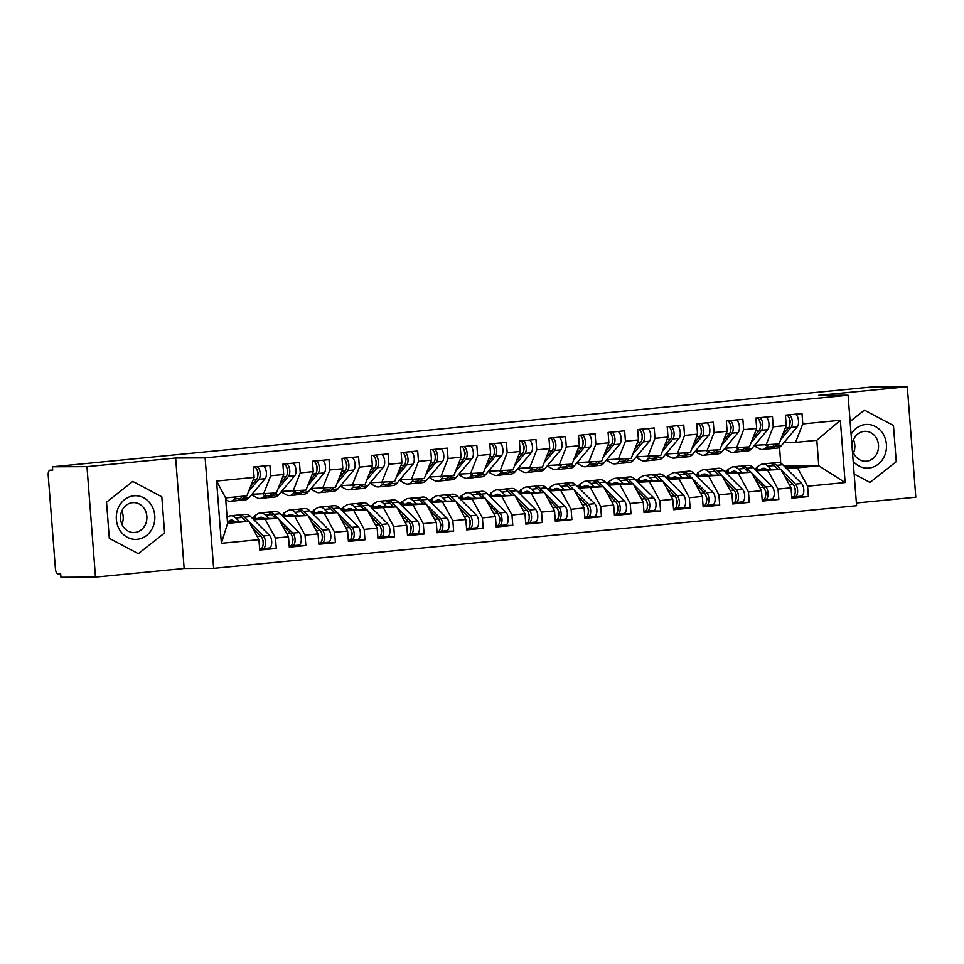 <?xml version="1.0" encoding="UTF-8"?>
<svg xmlns="http://www.w3.org/2000/svg" width="964" height="964" viewBox="0 0 964 964"><rect width="100%" height="100%" fill="white"/><g stroke="black" fill="none" stroke-linecap="round" stroke-linejoin="round"><path stroke-width="1.45" d="M95.472 577.123L60.949 577.279L60.684 573.929L58.165 573.942A5.037 2.362 -95.6 0 1 55.418 568.929L48.2 475.192A5.037 2.362 -95.6 0 1 50.08 470.167L52.695 470.143L52.442 466.793L86.965 466.648L95.472 577.123L184.148 568.483L213.634 568.35L856.598 505.714L848.091 395.24L205.127 457.876L213.634 568.35M856.381 502.991L915.8 497.207L907.305 386.721L872.782 386.877L52.442 466.793M216.587 481.048L254.135 477.385L246.88 495.833L225.6 497.906L216.587 481.048L221.383 543.31L258.93 539.659L259.726 550.034L276.282 548.42L275.475 538.045L288.489 536.779L289.284 547.154L305.841 545.54L305.046 535.165L318.048 533.899L318.843 544.274L335.4 542.66L334.604 532.285L347.606 531.019L348.414 541.394L364.958 539.78L364.163 529.405L377.177 528.139L377.972 538.514L394.529 536.9L393.722 526.525L406.736 525.26L407.531 535.635L424.088 534.02L423.292 523.645L436.294 522.38L437.09 532.755L453.646 531.14L452.851 520.765L465.853 519.5L466.66 529.875L483.205 528.26L482.41 517.885L495.424 516.62L496.219 526.995L512.776 525.38L511.968 515.005L524.982 513.74L525.778 524.115L542.334 522.5L541.539 512.125L554.541 510.848L555.336 521.235L571.893 519.62L571.098 509.245L584.1 507.968L584.907 518.355L601.452 516.74L600.656 506.365L613.67 505.088L614.466 515.475L631.022 513.86L630.215 503.485L643.229 502.208L644.024 512.595L660.581 510.98L659.786 500.605L672.788 499.328L673.583 509.715L690.14 508.1L689.344 497.725L702.346 496.448L703.154 506.835L719.698 505.22L718.903 494.845L731.917 493.568L732.712 503.955L749.269 502.34L748.462 491.965L761.476 490.688L762.271 501.075L778.828 499.46L778.032 489.085L791.034 487.808L791.83 498.195L808.386 496.581L796.638 496.629M783.913 465.913L818.785 465.757L816.833 440.307L840.343 420.28L802.795 423.931L802 413.556L785.443 415.171L786.238 425.546L773.236 426.811L772.441 416.436L755.884 418.051L756.68 428.426L743.678 429.691L742.87 419.316L726.326 420.931L727.121 431.306L714.107 432.571L713.312 422.196L696.755 423.811L697.562 434.186L684.548 435.451L683.753 425.076L667.196 426.691L667.992 437.066L654.99 438.331L654.195 427.956L637.638 429.57L638.433 439.946L625.431 441.211L624.624 430.836L608.079 432.45L608.874 442.825L595.873 444.091L595.065 433.716L578.508 435.33L579.316 445.705L566.302 446.971L565.507 436.596L548.95 438.21L549.745 448.585L536.743 449.851L535.948 439.476L519.391 441.09L520.186 451.465L507.185 452.731L506.389 442.356L489.833 443.97L490.628 454.345L477.626 455.611L476.819 445.235L460.262 446.85L461.069 457.225L448.055 458.49L447.26 448.115L430.703 449.73L431.498 460.105L418.497 461.37L417.701 450.995L401.144 452.61L401.94 462.985L388.938 464.25L388.143 453.875L371.586 455.49L372.381 465.865L359.379 467.13L358.572 456.755L342.015 458.37L342.823 468.745L329.808 470.01L329.013 459.635L312.457 461.25L313.264 471.625L300.25 472.89L299.455 462.515L282.898 464.13L283.693 474.505L270.691 475.77L269.896 465.395L253.339 467.01L254.135 477.385M840.343 420.28L845.127 482.542L807.591 486.205L808.386 496.581M755.125 469.552L780.948 469.444L756.33 470.757M791.034 487.808L780.948 469.444M778.032 489.085L767.934 470.709M816.833 440.307L795.541 442.38L784.094 442.44M802.795 423.931L795.541 442.38M725.555 472.432L751.39 472.324L726.772 473.637M761.476 490.688L751.39 472.324M748.462 491.965L738.376 473.589M786.238 425.546L778.984 443.994L754.523 445.32M773.236 426.811L765.982 445.26M695.996 475.312L721.819 475.204L697.213 476.517M731.917 493.568L721.819 475.204M718.903 494.845L708.817 476.469M756.68 428.426L749.426 446.874L724.964 448.2M743.678 429.691L736.424 448.139M666.437 478.192L692.26 478.084L667.642 479.397M702.346 496.448L692.26 478.084M689.344 497.725L679.259 479.349M727.121 431.306L719.867 449.754L695.406 451.08M714.107 432.571L706.865 451.019M636.879 481.072L662.702 480.964L638.084 482.277M672.788 499.328L662.702 480.964M659.786 500.605L649.7 482.229M697.562 434.186L690.308 452.634L665.847 453.96M684.548 435.451L677.294 453.899M607.308 483.952L633.143 483.844L608.525 485.157M643.229 502.208L633.143 483.844M630.215 503.485L620.129 485.109M667.992 437.066L660.738 455.514L636.276 456.84M654.99 438.331L647.736 456.779M577.749 486.832L603.572 486.724L578.966 488.037M613.67 505.088L603.572 486.724M600.656 506.365L590.571 487.989M638.433 439.946L631.179 458.394L606.718 459.72M625.431 441.211L618.177 459.659M548.191 489.712L574.014 489.604L549.396 490.917M584.1 507.968L574.014 489.604M571.098 509.245L561.012 490.869M608.874 442.825L601.62 461.274L577.159 462.599M595.873 444.091L588.618 462.539M518.632 492.592L544.455 492.483L519.837 493.797M554.541 510.848L544.455 492.483M541.539 512.125L531.453 493.749M579.316 445.705L572.062 464.154L547.6 465.479M566.302 446.971L559.048 465.419M489.061 495.472L514.897 495.363L490.278 496.677M524.982 513.74L514.897 495.363M511.968 515.005L501.883 496.629M549.745 448.585L542.491 467.034L518.029 468.359M536.743 449.851L529.489 468.299M459.503 498.352L485.326 498.243L460.72 499.557M495.424 516.62L485.326 498.243M482.41 517.885L472.324 499.509M520.186 451.465L512.932 469.914L488.471 471.239M507.185 452.731L499.93 471.179M429.944 501.232L455.767 501.123L431.149 502.437M465.853 519.5L455.767 501.123M452.851 520.765L442.765 502.389M490.628 454.345L483.374 472.794L458.912 474.119M477.626 455.611L470.372 474.059M400.385 504.112L426.209 504.003L401.59 505.317M436.294 522.38L426.209 504.003M423.292 523.645L413.207 505.269M461.069 457.225L453.815 475.674L429.354 476.999M448.055 458.49L440.801 476.939M370.815 506.992L396.65 506.883L372.032 508.197M406.736 525.26L396.65 506.883M393.722 526.525L383.636 508.149M431.498 460.105L424.256 478.554L399.783 479.879M418.497 461.37L411.242 479.819M341.256 509.872L367.091 509.763L342.473 511.077M377.177 528.139L367.091 509.763M364.163 529.405L354.077 511.028M401.94 462.985L394.686 481.434L370.224 482.759M388.938 464.25L381.684 482.699M311.697 512.752L337.521 512.643L312.902 513.957M347.606 531.019L337.521 512.643M334.604 532.285L324.519 513.908M372.381 465.865L365.127 484.314L340.666 485.639M359.379 467.13L352.125 485.579M282.139 515.632L307.962 515.523L283.344 516.837M318.048 533.899L307.962 515.523M305.046 535.165L294.96 516.788M342.823 468.745L335.568 487.194L311.107 488.519M329.808 470.01L322.554 488.459M252.58 518.512L278.403 518.403L253.785 519.716M288.489 536.779L278.403 518.403M275.475 538.045L265.389 519.668M313.264 471.625L306.01 490.074L281.536 491.399M300.25 472.89L292.996 491.339M227.408 521.379L248.845 521.283L227.552 523.356L221.383 543.31M258.93 539.659L248.845 521.283M283.693 474.505L276.439 492.953L251.978 494.279M270.691 475.77L263.437 494.219M184.148 568.483L175.653 458.008L86.965 466.648M175.653 458.008L205.127 457.876M907.305 386.721L818.617 395.361L848.091 395.24M161.807 496.797L132.779 481.422L106.534 502.184L109.306 538.334L138.334 553.71L164.591 532.947L161.807 496.797L164.591 532.947L138.334 553.71L109.306 538.334L106.534 502.184L132.779 481.422L161.807 496.797M864.431 410.146L850.115 421.461L864.431 410.146L893.459 425.522L864.431 410.146M896.243 461.66L893.459 425.522L896.243 461.66L869.986 482.422L896.243 461.66M854.152 474.035L869.986 482.422L854.152 474.035M780.744 463.202L779.527 447.308M785.889 467.877L797.505 467.829L818.785 465.757L845.127 482.542M225.6 497.906L227.552 523.356M251.556 517.499L254.339 517.222M281.114 514.619L283.91 514.342M310.673 511.739L313.469 511.462M340.232 508.859L343.027 508.582M369.802 505.98L372.586 505.702M399.361 503.1L402.157 502.822M428.92 500.22L431.715 499.942M458.478 497.34L461.274 497.063M488.049 494.46L490.833 494.183M517.608 491.58L520.403 491.303M547.166 488.7L549.962 488.423M576.725 485.82L579.521 485.543M606.296 482.94L609.079 482.663M635.854 480.06L638.638 479.783M665.413 477.18L668.209 476.903M694.972 474.3L697.767 474.023M724.542 471.42L727.326 471.143M754.101 468.54L756.885 468.263M807.591 486.205L797.505 467.829M276.282 548.42L264.522 548.468M305.841 545.54L294.08 545.588M335.4 542.66L323.651 542.708M364.958 539.78L353.21 539.828M394.529 536.9L382.768 536.948M424.088 534.02L412.327 534.068M453.646 531.14L441.898 531.188M483.205 528.26L471.456 528.308M512.776 525.38L501.015 525.428M542.334 522.5L530.574 522.548M571.893 519.62L560.144 519.668M601.452 516.74L589.703 516.788M631.022 513.86L619.262 513.908M660.581 510.98L648.82 511.028M690.14 508.1L678.391 508.149M719.698 505.22L707.95 505.269M749.269 502.34L737.508 502.389M778.828 499.46L767.067 499.509M250.447 486.76L256.569 479.506A6.724 3.145 -95.6 0 0 257.834 473.541A6.724 3.145 -95.6 0 0 254.52 466.889M257.858 475.168A2.35 1.097 -95.6 0 0 258.147 473.312A2.35 1.097 -95.6 0 0 257.496 471.348M248.555 491.58L258.93 479.277A6.724 3.145 -95.6 0 0 260.196 473.3A6.724 3.145 -95.6 0 0 256.882 466.66M263.088 466.058A6.724 3.145 84.4 0 1 266.401 472.697A6.724 3.145 84.4 0 1 265.148 478.674L249.182 497.593A21.172 9.893 84.4 0 1 245.278 499.894L239.072 500.497A21.172 9.893 -95.6 0 0 242.964 498.195L244.796 496.038M236.216 496.87L234.397 499.039A21.172 9.893 84.4 0 1 230.492 501.328A21.172 9.893 84.4 0 1 227.444 500.641L225.733 499.726M237.867 500.461A21.172 9.893 -95.6 0 0 239.072 500.497M230.492 501.328L236.698 500.726A21.172 9.893 -95.6 0 0 240.602 498.436L242.422 496.267M262.774 539.961A2.35 1.097 84.4 0 1 263.425 541.925A2.35 1.097 84.4 0 1 263.148 543.78L263.148 543.768M263.088 548.6L269.064 548.022A6.724 3.145 -95.6 0 0 269.185 548.022A6.724 3.145 -95.6 0 0 271.679 541.31A6.724 3.145 -95.6 0 0 269.51 535.357L250.64 516.584A21.172 9.893 -95.6 0 0 245.519 514.33L239.313 514.933A21.172 9.893 84.4 0 1 244.434 517.198L248.543 521.283M249.206 521.934L263.293 535.96A6.724 3.145 84.4 0 1 265.474 541.925A6.724 3.145 84.4 0 1 262.979 548.624A6.724 3.145 84.4 0 1 262.859 548.624L261.22 548.661M252.327 527.633L260.931 536.189A6.724 3.145 84.4 0 1 263.112 542.154A6.724 3.145 84.4 0 1 260.605 548.853A6.724 3.145 84.4 0 1 260.497 548.853L260.605 548.853M234.601 521.343A16.798 7.857 -95.6 0 0 231.167 520.114A16.798 7.857 -95.6 0 0 229.516 520.681L228.36 521.367M239.168 521.319L235.855 518.029A21.172 9.893 -95.6 0 0 230.745 515.776A21.172 9.893 -95.6 0 0 228.661 516.475L227.094 517.415M230.745 515.776L236.951 515.162A21.172 9.893 84.4 0 1 242.06 517.427L245.953 521.295M238.144 515.198A21.172 9.893 84.4 0 1 239.313 514.933M280.006 483.88L286.127 476.626A6.724 3.145 -95.6 0 0 287.393 470.661A6.724 3.145 -95.6 0 0 284.079 464.009M287.429 472.288A2.35 1.097 -95.6 0 0 287.706 470.432A2.35 1.097 -95.6 0 0 287.055 468.468M278.114 488.7L288.501 476.397A6.724 3.145 -95.6 0 0 289.754 470.42A6.724 3.145 -95.6 0 0 286.441 463.78M292.646 463.178A6.724 3.145 84.4 0 1 295.972 469.817A6.724 3.145 84.4 0 1 294.707 475.794L278.741 494.713A21.172 9.893 84.4 0 1 274.836 497.014L268.631 497.617A21.172 9.893 -95.6 0 0 272.535 495.315L274.354 493.158M265.775 493.99L263.955 496.159A21.172 9.893 84.4 0 1 260.051 498.448A21.172 9.893 84.4 0 1 257.002 497.761L253.315 495.773A6.724 1.783 -177.2 0 1 252.52 494.869L252.544 494.267M267.426 497.581A21.172 9.893 -95.6 0 0 268.631 497.617M260.051 498.448L266.269 497.846A21.172 9.893 -95.6 0 0 270.161 495.556L271.993 493.387M309.577 481L315.698 473.746A6.724 3.145 -95.6 0 0 316.951 467.781A6.724 3.145 -95.6 0 0 313.637 461.129M316.987 469.408A2.35 1.097 -95.6 0 0 317.277 467.552A2.35 1.097 -95.6 0 0 316.614 465.588M307.673 485.82L318.06 473.517A6.724 3.145 -95.6 0 0 319.325 467.54A6.724 3.145 -95.6 0 0 315.999 460.9M322.205 460.298A6.724 3.145 84.4 0 1 325.531 466.938A6.724 3.145 84.4 0 1 324.266 472.914L308.299 491.833A21.172 9.893 84.4 0 1 304.395 494.134L298.189 494.737A21.172 9.893 -95.6 0 0 302.094 492.435L303.913 490.278M295.346 491.11L293.514 493.279A21.172 9.893 84.4 0 1 289.622 495.568A21.172 9.893 84.4 0 1 286.561 494.881L282.886 492.893A6.724 1.783 -177.2 0 1 282.078 491.989L282.115 491.387M296.996 494.701A21.172 9.893 -95.6 0 0 298.189 494.737M289.622 495.568L295.828 494.966A21.172 9.893 -95.6 0 0 299.732 492.676L301.551 490.507M339.135 478.12L345.257 470.866A6.724 3.145 -95.6 0 0 346.522 464.901A6.724 3.145 -95.6 0 0 343.196 458.249M346.546 466.528A2.35 1.097 -95.6 0 0 346.835 464.672A2.35 1.097 -95.6 0 0 346.172 462.708M337.243 482.94L347.618 470.637A6.724 3.145 -95.6 0 0 348.884 464.66A6.724 3.145 -95.6 0 0 345.57 458.021M351.776 457.418A6.724 3.145 84.4 0 1 355.089 464.058A6.724 3.145 84.4 0 1 353.824 470.034L337.858 488.953A21.172 9.893 84.4 0 1 333.966 491.254L327.748 491.857A21.172 9.893 -95.6 0 0 331.652 489.555L333.472 487.398M324.904 488.23L323.085 490.399A21.172 9.893 84.4 0 1 319.18 492.688A21.172 9.893 84.4 0 1 316.12 492.002L312.444 490.013A6.724 1.783 -177.2 0 1 311.637 489.11L311.673 488.507M326.555 491.821A21.172 9.893 -95.6 0 0 327.748 491.857M319.18 492.688L325.386 492.086A21.172 9.893 -95.6 0 0 329.29 489.796L331.11 487.627M368.694 475.24L374.815 467.986A6.724 3.145 -95.6 0 0 376.081 462.021A6.724 3.145 -95.6 0 0 372.767 455.37M376.105 463.648A2.35 1.097 -95.6 0 0 376.394 461.792A2.35 1.097 -95.6 0 0 375.731 459.828M366.802 480.06L377.177 467.757A6.724 3.145 -95.6 0 0 378.442 461.78A6.724 3.145 -95.6 0 0 375.129 455.141M381.334 454.538A6.724 3.145 84.4 0 1 384.648 461.178A6.724 3.145 84.4 0 1 383.395 467.154L367.429 486.073A21.172 9.893 84.4 0 1 363.524 488.374L357.319 488.977A21.172 9.893 -95.6 0 0 361.211 486.675L363.042 484.518M354.463 485.35L352.643 487.519A21.172 9.893 84.4 0 1 348.739 489.808A21.172 9.893 84.4 0 1 345.69 489.122L342.003 487.133A6.724 1.783 -177.2 0 1 341.208 486.23L341.232 485.627M356.114 488.941A21.172 9.893 -95.6 0 0 357.319 488.977M348.739 489.808L354.945 489.206A21.172 9.893 -95.6 0 0 358.849 486.916L360.669 484.747M292.333 537.081A2.35 1.097 84.4 0 1 292.984 539.045A2.35 1.097 84.4 0 1 292.707 540.9M292.658 545.72L298.623 545.142A6.724 3.145 -95.6 0 0 298.744 545.142A6.724 3.145 -95.6 0 0 301.25 538.43A6.724 3.145 -95.6 0 0 299.069 532.477L280.199 513.704A21.172 9.893 -95.6 0 0 275.089 511.45L268.872 512.053A21.172 9.893 84.4 0 1 273.993 514.318L278.102 518.403M278.765 519.054L292.863 533.08A6.724 3.145 84.4 0 1 295.044 539.045A6.724 3.145 84.4 0 1 292.538 545.745A6.724 3.145 84.4 0 1 292.417 545.745L290.779 545.781M281.886 524.753L290.489 533.309A6.724 3.145 84.4 0 1 292.67 539.274A6.724 3.145 84.4 0 1 290.176 545.973A6.724 3.145 84.4 0 1 290.056 545.973L290.176 545.973M264.16 518.463A16.798 7.857 -95.6 0 0 260.726 517.234A16.798 7.857 -95.6 0 0 259.075 517.801L257.918 518.487M254.604 518.499L254.171 516.379A6.724 1.289 -11.5 0 1 254.845 515.62L255.436 518.499M268.727 518.439L265.425 515.15A21.172 9.893 -95.6 0 0 260.304 512.896A21.172 9.893 -95.6 0 0 258.219 513.595L254.845 515.62M260.304 512.896L266.51 512.282A21.172 9.893 84.4 0 1 271.631 514.547L275.511 518.415M267.715 512.318A21.172 9.893 84.4 0 1 268.872 512.053M321.892 534.201A2.35 1.097 84.4 0 1 322.554 536.165A2.35 1.097 84.4 0 1 322.265 538.02L322.277 538.008M322.217 542.84L328.194 542.262A6.724 3.145 -95.6 0 0 328.302 542.262A6.724 3.145 -95.6 0 0 330.809 535.55A6.724 3.145 -95.6 0 0 328.628 529.598L309.757 510.824A21.172 9.893 -95.6 0 0 304.648 508.57L298.442 509.173A21.172 9.893 84.4 0 1 303.552 511.438L307.661 515.523M308.323 516.174L322.422 530.2A6.724 3.145 84.4 0 1 324.603 536.165A6.724 3.145 84.4 0 1 322.097 542.865A6.724 3.145 84.4 0 1 321.976 542.865L320.349 542.901M311.444 521.873L320.06 530.429A6.724 3.145 84.4 0 1 322.241 536.394A6.724 3.145 84.4 0 1 319.735 543.094A6.724 3.145 84.4 0 1 319.614 543.094L318.759 543.178M293.719 515.583A16.798 7.857 -95.6 0 0 290.285 514.354A16.798 7.857 -95.6 0 0 288.634 514.921L287.489 515.607M284.163 515.62L283.729 513.499A6.724 1.289 -11.5 0 1 284.404 512.74L284.995 515.62M298.298 515.559L294.984 512.27A21.172 9.893 -95.6 0 0 289.863 510.016A21.172 9.893 -95.6 0 0 287.778 510.715L284.404 512.74M289.863 510.016L296.069 509.402A21.172 9.893 84.4 0 1 301.19 511.667L305.082 515.535M297.274 509.438A21.172 9.893 84.4 0 1 298.442 509.173M351.45 531.321A2.35 1.097 84.4 0 1 352.113 533.285A2.35 1.097 84.4 0 1 351.824 535.141L351.836 535.128M351.776 539.961L357.752 539.382A6.724 3.145 -95.6 0 0 357.873 539.382A6.724 3.145 -95.6 0 0 360.367 532.67A6.724 3.145 -95.6 0 0 358.186 526.718L339.328 507.944A21.172 9.893 -95.6 0 0 334.207 505.69L328.001 506.293A21.172 9.893 84.4 0 1 333.11 508.558L337.219 512.643M337.882 513.294L351.981 527.32A6.724 3.145 84.4 0 1 354.162 533.285A6.724 3.145 84.4 0 1 351.655 539.985A6.724 3.145 84.4 0 1 351.547 539.985L349.908 540.021M341.015 518.994L349.619 527.549A6.724 3.145 84.4 0 1 351.8 533.514A6.724 3.145 84.4 0 1 349.293 540.214A6.724 3.145 84.4 0 1 349.173 540.214L349.293 540.214M323.277 512.703A16.798 7.857 -95.6 0 0 319.855 511.474A16.798 7.857 -95.6 0 0 318.192 512.041L317.048 512.728M313.722 512.74L313.3 510.619A6.724 1.289 -11.5 0 1 313.975 509.86L314.553 512.74M327.856 512.679L324.543 509.39A21.172 9.893 -95.6 0 0 319.421 507.136A21.172 9.893 -95.6 0 0 317.337 507.835L313.975 509.86M319.421 507.136L325.639 506.522A21.172 9.893 84.4 0 1 330.748 508.787L334.641 512.655M326.832 506.558A21.172 9.893 84.4 0 1 328.001 506.293M381.021 528.441A2.35 1.097 84.4 0 1 381.672 530.405A2.35 1.097 84.4 0 1 381.395 532.261L381.395 532.249M381.334 537.081L387.311 536.502A6.724 3.145 -95.6 0 0 387.432 536.502A6.724 3.145 -95.6 0 0 389.926 529.79A6.724 3.145 -95.6 0 0 387.745 523.838L368.887 505.064A21.172 9.893 -95.6 0 0 363.765 502.81L357.56 503.413A21.172 9.893 84.4 0 1 362.681 505.678L366.79 509.763M367.453 510.414L381.539 524.44A6.724 3.145 84.4 0 1 383.72 530.405A6.724 3.145 84.4 0 1 381.226 537.105A6.724 3.145 84.4 0 1 381.105 537.105L379.467 537.141M370.574 516.114L379.177 524.669A6.724 3.145 84.4 0 1 381.358 530.634A6.724 3.145 84.4 0 1 378.852 537.334A6.724 3.145 84.4 0 1 378.744 537.334L378.852 537.334M352.848 509.823A16.798 7.857 -95.6 0 0 349.414 508.594A16.798 7.857 -95.6 0 0 347.763 509.161L346.606 509.848M343.292 509.86L342.859 507.739A6.724 1.289 -11.5 0 1 343.533 506.98L344.112 509.86M357.415 509.799L354.101 506.51A21.172 9.893 -95.6 0 0 348.992 504.256A21.172 9.893 -95.6 0 0 346.907 504.955L343.533 506.98M348.992 504.256L355.198 503.642A21.172 9.893 84.4 0 1 360.307 505.907L364.199 509.775M356.391 503.678A21.172 9.893 84.4 0 1 357.56 503.413M133.888 495.809A21.847 19.292 89.7 0 0 116.343 519.439A21.847 19.292 89.7 0 0 137.237 539.322A21.847 19.292 89.7 0 0 154.77 515.692A21.847 19.292 89.7 0 0 133.888 495.809M132.55 502.678A14.954 13.207 89.7 0 0 120.5 518.246A14.954 13.207 89.7 0 0 133.755 532.526A14.954 13.207 89.7 0 0 134.84 532.465A14.954 13.207 89.7 0 0 146.89 516.897A14.954 13.207 89.7 0 0 133.622 502.618A14.954 13.207 89.7 0 0 132.55 502.678M121.826 510.992A14.954 13.207 -90.3 0 1 121.886 524.247M853.176 461.25A21.847 19.292 89.7 0 0 868.877 468.046A21.847 19.292 89.7 0 0 886.422 444.416A21.847 19.292 89.7 0 0 865.527 424.522A21.847 19.292 89.7 0 0 851.091 434.258M864.19 431.39A14.954 13.207 89.7 0 0 852.152 446.959A14.954 13.207 89.7 0 0 865.407 461.25A14.954 13.207 89.7 0 0 866.491 461.19A14.954 13.207 89.7 0 0 878.529 445.621A14.954 13.207 89.7 0 0 865.274 431.342A14.954 13.207 89.7 0 0 864.19 431.39M853.477 439.717A14.954 13.207 -90.3 0 1 853.538 452.972M398.252 472.36L404.374 465.106A6.724 3.145 -95.6 0 0 405.639 459.141A6.724 3.145 -95.6 0 0 402.325 452.49M405.675 460.768A2.35 1.097 -95.6 0 0 405.952 458.912A2.35 1.097 -95.6 0 0 405.302 456.948M396.361 477.18L406.748 464.877A6.724 3.145 -95.6 0 0 408.001 458.9A6.724 3.145 -95.6 0 0 404.687 452.261M410.893 451.658A6.724 3.145 84.4 0 1 414.219 458.298A6.724 3.145 84.4 0 1 412.954 464.274L396.987 483.193A21.172 9.893 84.4 0 1 393.083 485.495L386.877 486.097A21.172 9.893 -95.6 0 0 390.782 483.795L392.601 481.639M384.021 482.47L382.202 484.639A21.172 9.893 84.4 0 1 378.298 486.928A21.172 9.893 84.4 0 1 375.249 486.242L371.562 484.253A6.724 1.783 -177.2 0 1 370.766 483.35L370.791 482.747M385.672 486.061A21.172 9.893 -95.6 0 0 386.877 486.097M378.298 486.928L384.516 486.326A21.172 9.893 -95.6 0 0 388.408 484.036L390.239 481.867M410.58 525.561A2.35 1.097 84.4 0 1 411.23 527.525A2.35 1.097 84.4 0 1 410.953 529.381L410.953 529.369M410.905 534.201L416.87 533.622A6.724 3.145 -95.6 0 0 416.99 533.622A6.724 3.145 -95.6 0 0 419.497 526.91A6.724 3.145 -95.6 0 0 417.316 520.958L398.445 502.184A21.172 9.893 -95.6 0 0 393.336 499.93L387.118 500.533A21.172 9.893 84.4 0 1 392.24 502.798L396.349 506.883M397.011 507.534L411.11 521.56A6.724 3.145 84.4 0 1 413.291 527.525A6.724 3.145 84.4 0 1 410.784 534.225A6.724 3.145 84.4 0 1 410.664 534.225L409.025 534.261M400.132 513.234L408.736 521.789A6.724 3.145 84.4 0 1 410.917 527.754A6.724 3.145 84.4 0 1 408.423 534.454A6.724 3.145 84.4 0 1 408.302 534.454L408.423 534.454M382.407 506.944A16.798 7.857 -95.6 0 0 378.973 505.714A16.798 7.857 -95.6 0 0 377.322 506.281L376.165 506.968M372.851 506.98L372.417 504.859A6.724 1.289 -11.5 0 1 373.092 504.1L373.683 506.98M386.974 506.919L383.66 503.63A21.172 9.893 -95.6 0 0 378.551 501.376A21.172 9.893 -95.6 0 0 376.466 502.075L373.092 504.1M378.551 501.376L384.757 500.762A21.172 9.893 84.4 0 1 389.878 503.027L393.758 506.895M385.962 500.798A21.172 9.893 84.4 0 1 387.118 500.533M427.811 469.48L433.945 462.226A6.724 3.145 -95.6 0 0 435.198 456.261A6.724 3.145 -95.6 0 0 431.884 449.61M435.234 457.888A2.35 1.097 -95.6 0 0 435.523 456.032A2.35 1.097 -95.6 0 0 434.86 454.068M425.919 474.3L436.306 461.997A6.724 3.145 -95.6 0 0 437.572 456.02A6.724 3.145 -95.6 0 0 434.246 449.381M440.452 448.778A6.724 3.145 84.4 0 1 443.777 455.418A6.724 3.145 84.4 0 1 442.512 461.394L426.546 480.313A21.172 9.893 84.4 0 1 422.642 482.615L416.436 483.217A21.172 9.893 -95.6 0 0 420.34 480.916L422.16 478.759M413.592 479.59L411.761 481.759A21.172 9.893 84.4 0 1 407.868 484.048A21.172 9.893 84.4 0 1 404.808 483.362L401.132 481.373A6.724 1.783 -177.2 0 1 400.325 480.47L400.361 479.867M415.243 483.181A21.172 9.893 -95.6 0 0 416.436 483.217M407.868 484.048L414.074 483.446A21.172 9.893 -95.6 0 0 417.978 481.157L419.798 478.988M457.382 466.6L463.503 459.346A6.724 3.145 -95.6 0 0 464.769 453.381A6.724 3.145 -95.6 0 0 461.443 446.73M464.793 455.008A2.35 1.097 -95.6 0 0 465.082 453.152A2.35 1.097 -95.6 0 0 464.419 451.188M455.49 471.42L465.865 459.117A6.724 3.145 -95.6 0 0 467.13 453.14A6.724 3.145 -95.6 0 0 463.805 446.501M470.022 445.898A6.724 3.145 84.4 0 1 473.336 452.538A6.724 3.145 84.4 0 1 472.071 458.515L456.105 477.433A21.172 9.893 84.4 0 1 452.2 479.735L445.995 480.337A21.172 9.893 -95.6 0 0 449.899 478.036L451.718 475.879M443.151 476.71L441.331 478.879A21.172 9.893 84.4 0 1 437.427 481.169A21.172 9.893 84.4 0 1 434.366 480.482L430.691 478.493A6.724 1.783 -177.2 0 1 429.884 477.59L429.92 476.987M444.802 480.301A21.172 9.893 -95.6 0 0 445.995 480.337M437.427 481.169L443.633 480.566A21.172 9.893 -95.6 0 0 447.537 478.277L449.357 476.108M486.941 463.72L493.062 456.466A6.724 3.145 -95.6 0 0 494.327 450.501A6.724 3.145 -95.6 0 0 491.001 443.85M494.351 452.128A2.35 1.097 -95.6 0 0 494.64 450.272A2.35 1.097 -95.6 0 0 493.978 448.308M485.049 468.54L495.424 456.237A6.724 3.145 -95.6 0 0 496.689 450.26A6.724 3.145 -95.6 0 0 493.375 443.621M499.581 443.018A6.724 3.145 84.4 0 1 502.895 449.658A6.724 3.145 84.4 0 1 501.642 455.635L485.675 474.553A21.172 9.893 84.4 0 1 481.771 476.855L475.565 477.457A21.172 9.893 -95.6 0 0 479.457 475.156L481.289 472.999M472.709 473.83L470.89 475.999A21.172 9.893 84.4 0 1 466.986 478.289A21.172 9.893 84.4 0 1 463.937 477.602L460.25 475.613A6.724 1.783 -177.2 0 1 459.454 474.71L459.479 474.107M474.36 477.421A21.172 9.893 -95.6 0 0 475.565 477.457M466.986 478.289L473.191 477.686A21.172 9.893 -95.6 0 0 477.096 475.397L478.915 473.228M440.138 522.681A2.35 1.097 84.4 0 1 440.801 524.645A2.35 1.097 84.4 0 1 440.512 526.501M440.464 531.321L446.44 530.742A6.724 3.145 -95.6 0 0 446.549 530.742A6.724 3.145 -95.6 0 0 449.055 524.03A6.724 3.145 -95.6 0 0 446.874 518.078L428.004 499.304A21.172 9.893 -95.6 0 0 422.895 497.05L416.689 497.653A21.172 9.893 84.4 0 1 421.798 499.918L425.907 504.003M426.57 504.654L440.668 518.68A6.724 3.145 84.4 0 1 442.85 524.645A6.724 3.145 84.4 0 1 440.343 531.345A6.724 3.145 84.4 0 1 440.223 531.345L438.596 531.381M429.691 510.354L438.307 518.909A6.724 3.145 84.4 0 1 440.476 524.874A6.724 3.145 84.4 0 1 437.981 531.574A6.724 3.145 84.4 0 1 437.861 531.574L437.981 531.574M411.965 504.064A16.798 7.857 -95.6 0 0 408.531 502.834A16.798 7.857 -95.6 0 0 406.88 503.401L405.736 504.088M402.41 504.1L401.976 501.979A6.724 1.289 -11.5 0 1 402.651 501.22L403.241 504.1M416.544 504.039L413.231 500.75A21.172 9.893 -95.6 0 0 408.109 498.496A21.172 9.893 -95.6 0 0 406.025 499.195L402.651 501.22M408.109 498.496L414.315 497.882A21.172 9.893 84.4 0 1 419.436 500.147L423.329 504.015M415.52 497.918A21.172 9.893 84.4 0 1 416.689 497.653M469.697 519.801A2.35 1.097 84.4 0 1 470.36 521.765A2.35 1.097 84.4 0 1 470.071 523.621L470.083 523.609M470.022 528.441L475.999 527.862A6.724 3.145 -95.6 0 0 476.12 527.862A6.724 3.145 -95.6 0 0 478.614 521.15A6.724 3.145 -95.6 0 0 476.433 515.198L457.575 496.424A21.172 9.893 -95.6 0 0 452.453 494.171L446.248 494.773A21.172 9.893 84.4 0 1 451.357 497.038L455.466 501.123M456.129 501.774L470.227 515.8A6.724 3.145 84.4 0 1 472.408 521.765A6.724 3.145 84.4 0 1 469.902 528.465A6.724 3.145 84.4 0 1 469.793 528.465L468.155 528.501M459.262 507.474L467.865 516.029A6.724 3.145 84.4 0 1 470.046 521.994A6.724 3.145 84.4 0 1 467.54 528.694A6.724 3.145 84.4 0 1 467.42 528.694L466.576 528.778M441.524 501.184A16.798 7.857 -95.6 0 0 438.102 499.954A16.798 7.857 -95.6 0 0 436.439 500.521L435.294 501.208M431.968 501.22L431.547 499.099A6.724 1.289 -11.5 0 1 432.209 498.34L432.8 501.22M446.103 501.159L442.789 497.87A21.172 9.893 -95.6 0 0 437.668 495.617A21.172 9.893 -95.6 0 0 435.583 496.315L432.209 498.34M437.668 495.617L443.886 495.002A21.172 9.893 84.4 0 1 448.995 497.267L452.887 501.135M445.079 495.038A21.172 9.893 84.4 0 1 446.248 494.773M499.268 516.921A2.35 1.097 84.4 0 1 499.918 518.885A2.35 1.097 84.4 0 1 499.629 520.741L499.641 520.729M499.581 525.561L505.558 524.982A6.724 3.145 -95.6 0 0 505.678 524.982A6.724 3.145 -95.6 0 0 508.173 518.271A6.724 3.145 -95.6 0 0 505.992 512.318L487.133 493.544A21.172 9.893 -95.6 0 0 482.012 491.291L475.806 491.893A21.172 9.893 84.4 0 1 480.928 494.158L485.037 498.243M485.687 498.894L499.786 512.92A6.724 3.145 84.4 0 1 501.967 518.885A6.724 3.145 84.4 0 1 499.473 525.585A6.724 3.145 84.4 0 1 499.352 525.585L497.713 525.621M488.82 504.594L497.424 513.149A6.724 3.145 84.4 0 1 499.605 519.114A6.724 3.145 84.4 0 1 497.099 525.814A6.724 3.145 84.4 0 1 496.99 525.814L497.099 525.814M471.095 498.304A16.798 7.857 -95.6 0 0 467.661 497.075A16.798 7.857 -95.6 0 0 465.998 497.641L464.853 498.328M461.539 498.34L461.105 496.219A6.724 1.289 -11.5 0 1 461.78 495.46L462.358 498.34M475.662 498.28L472.348 494.99A21.172 9.893 -95.6 0 0 467.239 492.737A21.172 9.893 -95.6 0 0 465.154 493.435L461.78 495.46M467.239 492.737L473.445 492.122A21.172 9.893 84.4 0 1 478.554 494.387L482.446 498.255M474.637 492.158A21.172 9.893 84.4 0 1 475.806 491.893M516.499 460.84L522.621 453.586A6.724 3.145 -95.6 0 0 523.886 447.621A6.724 3.145 -95.6 0 0 520.572 440.97M523.922 449.248A2.35 1.097 -95.6 0 0 524.199 447.392A2.35 1.097 -95.6 0 0 523.548 445.428M514.607 465.66L524.994 453.357A6.724 3.145 -95.6 0 0 526.248 447.38A6.724 3.145 -95.6 0 0 522.934 440.741M529.14 440.138A6.724 3.145 84.4 0 1 532.465 446.778A6.724 3.145 84.4 0 1 531.2 452.755L515.234 471.673A21.172 9.893 84.4 0 1 511.33 473.975L505.124 474.577A21.172 9.893 -95.6 0 0 509.028 472.276L510.848 470.119M502.268 470.95L500.449 473.119A21.172 9.893 84.4 0 1 496.544 475.409A21.172 9.893 84.4 0 1 493.496 474.722L489.808 472.734A6.724 1.783 -177.2 0 1 489.013 471.83L489.037 471.227M503.919 474.541A21.172 9.893 -95.6 0 0 505.124 474.577M496.544 475.409L502.762 474.806A21.172 9.893 -95.6 0 0 506.654 472.517L508.486 470.348M528.826 514.041A2.35 1.097 84.4 0 1 529.477 516.005A2.35 1.097 84.4 0 1 529.2 517.861L529.2 517.849M529.152 522.681L535.116 522.102A6.724 3.145 -95.6 0 0 535.237 522.102A6.724 3.145 -95.6 0 0 537.743 515.391A6.724 3.145 -95.6 0 0 535.562 509.438L516.692 490.664A21.172 9.893 -95.6 0 0 511.583 488.411L505.365 489.013A21.172 9.893 84.4 0 1 510.486 491.279L514.595 495.363M515.258 496.014L529.357 510.04A6.724 3.145 84.4 0 1 531.526 516.005A6.724 3.145 84.4 0 1 529.031 522.705A6.724 3.145 84.4 0 1 528.911 522.705L527.272 522.741M518.379 501.714L526.983 510.269A6.724 3.145 84.4 0 1 529.164 516.234A6.724 3.145 84.4 0 1 526.669 522.934A6.724 3.145 84.4 0 1 526.549 522.934L526.669 522.934M500.653 495.424A16.798 7.857 -95.6 0 0 497.219 494.195A16.798 7.857 -95.6 0 0 495.568 494.761L494.412 495.448M491.098 495.46L490.664 493.339A6.724 1.289 -11.5 0 1 491.339 492.58L491.929 495.46M505.22 495.4L501.907 492.11A21.172 9.893 -95.6 0 0 496.797 489.857A21.172 9.893 -95.6 0 0 494.713 490.556L491.339 492.58M496.797 489.857L503.003 489.242A21.172 9.893 84.4 0 1 508.124 491.507L512.005 495.376M504.196 489.278A21.172 9.893 84.4 0 1 505.365 489.013M546.058 457.96L552.191 450.706A6.724 3.145 -95.6 0 0 553.444 444.741A6.724 3.145 -95.6 0 0 550.131 438.09M553.481 446.368A2.35 1.097 -95.6 0 0 553.77 444.512A2.35 1.097 -95.6 0 0 553.107 442.548M544.166 462.78L554.553 450.477A6.724 3.145 -95.6 0 0 555.818 444.5A6.724 3.145 -95.6 0 0 552.493 437.861M558.698 437.258A6.724 3.145 84.4 0 1 562.024 443.898A6.724 3.145 84.4 0 1 560.759 449.875L544.793 468.793A21.172 9.893 84.4 0 1 540.888 471.095L534.683 471.697A21.172 9.893 -95.6 0 0 538.587 469.396L540.406 467.239M531.839 468.07L530.007 470.239A21.172 9.893 84.4 0 1 526.115 472.529A21.172 9.893 84.4 0 1 523.054 471.842L519.367 469.854A6.724 1.783 -177.2 0 1 518.572 468.95L518.608 468.347M533.49 471.661A21.172 9.893 -95.6 0 0 534.683 471.697M526.115 472.529L532.321 471.926A21.172 9.893 -95.6 0 0 536.225 469.637L538.045 467.468M558.385 511.161A2.35 1.097 84.4 0 1 559.048 513.125A2.35 1.097 84.4 0 1 558.759 514.981L558.771 514.969M558.71 519.801L564.687 519.222A6.724 3.145 -95.6 0 0 564.796 519.222A6.724 3.145 -95.6 0 0 567.302 512.511A6.724 3.145 -95.6 0 0 565.121 506.558L546.251 487.784A21.172 9.893 -95.6 0 0 541.141 485.531L534.936 486.133A21.172 9.893 84.4 0 1 540.045 488.399L544.154 492.483M544.817 493.134L558.915 507.16A6.724 3.145 84.4 0 1 561.096 513.113A6.724 3.145 84.4 0 1 558.59 519.825A6.724 3.145 84.4 0 1 558.469 519.825L556.843 519.861M547.938 498.834L556.541 507.389A6.724 3.145 84.4 0 1 558.722 513.354A6.724 3.145 84.4 0 1 556.228 520.054A6.724 3.145 84.4 0 1 556.108 520.054L556.228 520.054M530.212 492.544A16.798 7.857 -95.6 0 0 526.778 491.315A16.798 7.857 -95.6 0 0 525.127 491.881L523.982 492.568M520.656 492.58L520.223 490.459A6.724 1.289 -11.5 0 1 520.897 489.7L521.488 492.58M534.779 492.52L531.477 489.23A21.172 9.893 -95.6 0 0 526.356 486.977A21.172 9.893 -95.6 0 0 524.271 487.676L520.897 489.7M526.356 486.977L532.562 486.362A21.172 9.893 84.4 0 1 537.683 488.628L541.575 492.496M533.767 486.398A21.172 9.893 84.4 0 1 534.936 486.133M575.629 455.08L581.75 447.826A6.724 3.145 -95.6 0 0 583.015 441.861A6.724 3.145 -95.6 0 0 579.689 435.21M583.039 443.488A2.35 1.097 -95.6 0 0 583.328 441.633A2.35 1.097 -95.6 0 0 582.666 439.668M573.737 459.9L584.112 447.597A6.724 3.145 -95.6 0 0 585.377 441.62A6.724 3.145 -95.6 0 0 582.051 434.981M588.269 434.378A6.724 3.145 84.4 0 1 591.583 441.018A6.724 3.145 84.4 0 1 590.317 446.995L574.351 465.913A21.172 9.893 84.4 0 1 570.447 468.215L564.241 468.817A21.172 9.893 -95.6 0 0 568.145 466.516L569.965 464.359M561.397 465.19L559.578 467.359A21.172 9.893 84.4 0 1 555.674 469.649A21.172 9.893 84.4 0 1 552.613 468.962L548.938 466.974A6.724 1.783 -177.2 0 1 548.13 466.07L548.167 465.467M563.048 468.781A21.172 9.893 -95.6 0 0 564.241 468.817M555.674 469.649L561.879 469.046A21.172 9.893 -95.6 0 0 565.784 466.757L567.603 464.588M587.944 508.281A2.35 1.097 84.4 0 1 588.606 510.245A2.35 1.097 84.4 0 1 588.317 512.101M588.269 516.921L594.246 516.343A6.724 3.145 -95.6 0 0 594.366 516.343A6.724 3.145 -95.6 0 0 596.861 509.631A6.724 3.145 -95.6 0 0 594.68 503.678L575.821 484.904A21.172 9.893 -95.6 0 0 570.7 482.651L564.494 483.253A21.172 9.893 84.4 0 1 569.604 485.519L573.713 489.604M574.375 490.254L588.474 504.28A6.724 3.145 84.4 0 1 590.655 510.233A6.724 3.145 84.4 0 1 588.148 516.945A6.724 3.145 84.4 0 1 588.04 516.945L586.401 516.981M577.496 495.954L586.112 504.509A6.724 3.145 84.4 0 1 588.293 510.474A6.724 3.145 84.4 0 1 585.787 517.174A6.724 3.145 84.4 0 1 585.666 517.174L585.787 517.174M559.771 489.664A16.798 7.857 -95.6 0 0 556.349 488.435A16.798 7.857 -95.6 0 0 554.686 489.001L553.541 489.688M550.215 489.7L549.793 487.579A6.724 1.289 -11.5 0 1 550.456 486.82L551.047 489.7M564.35 489.64L561.036 486.35A21.172 9.893 -95.6 0 0 555.915 484.097A21.172 9.893 -95.6 0 0 553.83 484.796L550.456 486.82M555.915 484.097L562.133 483.482A21.172 9.893 84.4 0 1 567.242 485.748L571.134 489.616M563.325 483.518A21.172 9.893 84.4 0 1 564.494 483.253M605.187 452.2L611.309 444.946A6.724 3.145 -95.6 0 0 612.574 438.982A6.724 3.145 -95.6 0 0 609.248 432.33M612.598 440.608A2.35 1.097 -95.6 0 0 612.887 438.753A2.35 1.097 -95.6 0 0 612.224 436.788M603.295 457.02L613.67 444.717A6.724 3.145 -95.6 0 0 614.936 438.741A6.724 3.145 -95.6 0 0 611.622 432.101M617.828 431.498A6.724 3.145 84.4 0 1 621.141 438.138A6.724 3.145 84.4 0 1 619.876 444.115L603.922 463.033A21.172 9.893 84.4 0 1 600.018 465.335L593.812 465.937A21.172 9.893 -95.6 0 0 597.704 463.636L599.536 461.479M590.956 462.31L589.137 464.479A21.172 9.893 84.4 0 1 585.232 466.769A21.172 9.893 84.4 0 1 582.172 466.082L578.496 464.094A6.724 1.783 -177.2 0 1 577.701 463.19L577.725 462.587M592.607 465.901A21.172 9.893 -95.6 0 0 593.812 465.937M585.232 466.769L591.438 466.166A21.172 9.893 -95.6 0 0 595.342 463.877L597.162 461.708M617.514 505.401A2.35 1.097 84.4 0 1 618.165 507.365A2.35 1.097 84.4 0 1 617.876 509.221L617.888 509.209M617.828 514.041L623.804 513.463A6.724 3.145 -95.6 0 0 623.925 513.463A6.724 3.145 -95.6 0 0 626.419 506.751A6.724 3.145 -95.6 0 0 624.238 500.798L605.38 482.024A21.172 9.893 -95.6 0 0 600.259 479.771L594.053 480.373A21.172 9.893 84.4 0 1 599.174 482.639L603.283 486.724M603.934 487.374L618.032 501.401A6.724 3.145 84.4 0 1 620.214 507.353A6.724 3.145 84.4 0 1 617.719 514.065A6.724 3.145 84.4 0 1 617.599 514.065L615.96 514.101M607.067 493.074L615.671 501.629A6.724 3.145 84.4 0 1 617.852 507.594A6.724 3.145 84.4 0 1 615.345 514.294A6.724 3.145 84.4 0 1 615.237 514.294L614.381 514.378M589.341 486.784A16.798 7.857 -95.6 0 0 585.907 485.555A16.798 7.857 -95.6 0 0 584.244 486.121L583.1 486.808M579.786 486.82L579.352 484.699A6.724 1.289 -11.5 0 1 580.027 483.94L580.605 486.82M593.908 486.76L590.595 483.47A21.172 9.893 -95.6 0 0 585.485 481.217A21.172 9.893 -95.6 0 0 583.401 481.916L580.027 483.94M585.485 481.217L591.691 480.602A21.172 9.893 84.4 0 1 596.8 482.868L600.692 486.736M592.884 480.638A21.172 9.893 84.4 0 1 594.053 480.373M634.746 449.32L640.867 442.066A6.724 3.145 -95.6 0 0 642.132 436.102A6.724 3.145 -95.6 0 0 638.819 429.45M642.169 437.728A2.35 1.097 -95.6 0 0 642.446 435.873A2.35 1.097 -95.6 0 0 641.795 433.908M632.854 454.14L643.241 441.837A6.724 3.145 -95.6 0 0 644.494 435.861A6.724 3.145 -95.6 0 0 641.181 429.221M647.386 428.618A6.724 3.145 84.4 0 1 650.7 435.258A6.724 3.145 84.4 0 1 649.447 441.235L633.481 460.153A21.172 9.893 84.4 0 1 629.576 462.455L623.371 463.057A21.172 9.893 -95.6 0 0 627.275 460.756L629.094 458.599M620.515 459.43L618.695 461.599A21.172 9.893 84.4 0 1 614.791 463.889A21.172 9.893 84.4 0 1 611.742 463.202L608.055 461.214A6.724 1.783 -177.2 0 1 607.26 460.31L607.284 459.708M622.166 463.021A21.172 9.893 -95.6 0 0 623.371 463.057M614.791 463.889L620.997 463.286A21.172 9.893 -95.6 0 0 624.901 460.997L626.733 458.828M647.073 502.521A2.35 1.097 84.4 0 1 647.724 504.485A2.35 1.097 84.4 0 1 647.447 506.341L647.447 506.329M647.398 511.161L653.363 510.583A6.724 3.145 -95.6 0 0 653.484 510.583A6.724 3.145 -95.6 0 0 655.99 503.871A6.724 3.145 -95.6 0 0 653.809 497.918L634.939 479.144A21.172 9.893 -95.6 0 0 629.829 476.891L623.612 477.493A21.172 9.893 84.4 0 1 628.733 479.759L632.842 483.844M633.505 484.494L647.591 498.521A6.724 3.145 84.4 0 1 649.772 504.473A6.724 3.145 84.4 0 1 647.278 511.185A6.724 3.145 84.4 0 1 647.157 511.185L645.519 511.221M636.626 490.194L645.229 498.75A6.724 3.145 84.4 0 1 647.41 504.714A6.724 3.145 84.4 0 1 644.916 511.414A6.724 3.145 84.4 0 1 644.796 511.414L644.916 511.414M618.9 483.904A16.798 7.857 -95.6 0 0 615.466 482.675A16.798 7.857 -95.6 0 0 613.815 483.241L612.658 483.928M609.344 483.94L608.911 481.819A6.724 1.289 -11.5 0 1 609.585 481.06L610.164 483.94M623.467 483.88L620.153 480.59A21.172 9.893 -95.6 0 0 615.044 478.337A21.172 9.893 -95.6 0 0 612.959 479.036L609.585 481.06M615.044 478.337L621.25 477.722A21.172 9.893 84.4 0 1 626.371 479.988L630.251 483.856M622.443 477.758A21.172 9.893 84.4 0 1 623.612 477.493M664.304 446.44L670.438 439.186A6.724 3.145 -95.6 0 0 671.691 433.222A6.724 3.145 -95.6 0 0 668.377 426.57M671.727 434.848A2.35 1.097 -95.6 0 0 672.004 432.993A2.35 1.097 -95.6 0 0 671.354 431.029M662.413 451.26L672.8 438.957A6.724 3.145 -95.6 0 0 674.065 432.981A6.724 3.145 -95.6 0 0 670.739 426.341M676.945 425.739A6.724 3.145 84.4 0 1 680.271 432.378A6.724 3.145 84.4 0 1 679.005 438.355L663.039 457.273A21.172 9.893 84.4 0 1 659.135 459.575L652.929 460.177A21.172 9.893 -95.6 0 0 656.833 457.876L658.653 455.719M650.085 456.55L648.254 458.719A21.172 9.893 84.4 0 1 644.362 461.009A21.172 9.893 84.4 0 1 641.301 460.322L637.614 458.334A6.724 1.783 -177.2 0 1 636.818 457.43L636.855 456.828M651.736 460.141A21.172 9.893 -95.6 0 0 652.929 460.177M644.362 461.009L650.567 460.406A21.172 9.893 -95.6 0 0 654.472 458.105L656.291 455.948M676.632 499.641A2.35 1.097 84.4 0 1 677.294 501.605A2.35 1.097 84.4 0 1 677.005 503.461L677.017 503.449M676.957 508.281L682.934 507.703A6.724 3.145 -95.6 0 0 683.042 507.703A6.724 3.145 -95.6 0 0 685.549 500.991A6.724 3.145 -95.6 0 0 683.368 495.038L664.497 476.264A21.172 9.893 -95.6 0 0 659.388 474.011L653.182 474.613A21.172 9.893 84.4 0 1 658.291 476.879L662.401 480.964M663.063 481.614L677.162 495.641A6.724 3.145 84.4 0 1 679.343 501.593A6.724 3.145 84.4 0 1 676.836 508.305A6.724 3.145 84.4 0 1 676.716 508.305L675.089 508.341M666.184 487.314L674.788 495.87A6.724 3.145 84.4 0 1 676.969 501.834A6.724 3.145 84.4 0 1 674.475 508.534A6.724 3.145 84.4 0 1 674.354 508.534L674.475 508.534M648.459 481.024A16.798 7.857 -95.6 0 0 645.024 479.795A16.798 7.857 -95.6 0 0 643.374 480.361L642.229 481.048M638.903 481.06L638.469 478.939A6.724 1.289 -11.5 0 1 639.144 478.18L639.735 481.06M653.026 481L649.724 477.71A21.172 9.893 -95.6 0 0 644.603 475.457A21.172 9.893 -95.6 0 0 642.518 476.156L639.144 478.18M644.603 475.457L650.808 474.842A21.172 9.893 84.4 0 1 655.93 477.108L659.822 480.976M652.013 474.878A21.172 9.893 84.4 0 1 653.182 474.613M693.875 443.561L699.997 436.306A6.724 3.145 -95.6 0 0 701.262 430.342A6.724 3.145 -95.6 0 0 697.936 423.69M701.286 431.968A2.35 1.097 -95.6 0 0 701.575 430.113A2.35 1.097 -95.6 0 0 700.912 428.149M691.983 448.381L702.358 436.077A6.724 3.145 -95.6 0 0 703.624 430.101A6.724 3.145 -95.6 0 0 700.298 423.461M706.516 422.859A6.724 3.145 84.4 0 1 709.829 429.498A6.724 3.145 84.4 0 1 708.564 435.475L692.598 454.393A21.172 9.893 84.4 0 1 688.694 456.695L682.488 457.298A21.172 9.893 -95.6 0 0 686.392 454.996L688.212 452.839M679.644 453.67L677.825 455.839A21.172 9.893 84.4 0 1 673.92 458.129A21.172 9.893 84.4 0 1 670.86 457.442L667.184 455.454A6.724 1.783 -177.2 0 1 666.377 454.55L666.413 453.948M681.295 457.261A21.172 9.893 -95.6 0 0 682.488 457.298M673.92 458.129L680.126 457.526A21.172 9.893 -95.6 0 0 684.03 455.225L685.85 453.068M706.19 496.761A2.35 1.097 84.4 0 1 706.853 498.725A2.35 1.097 84.4 0 1 706.564 500.581L706.576 500.569M706.516 505.401L712.492 504.823A6.724 3.145 -95.6 0 0 712.613 504.823A6.724 3.145 -95.6 0 0 715.107 498.111A6.724 3.145 -95.6 0 0 712.926 492.158L694.068 473.384A21.172 9.893 -95.6 0 0 688.947 471.131L682.741 471.733A21.172 9.893 84.4 0 1 687.85 473.999L691.959 478.084M692.622 478.734L706.72 492.761A6.724 3.145 84.4 0 1 708.901 498.713A6.724 3.145 84.4 0 1 706.395 505.425A6.724 3.145 84.4 0 1 706.287 505.425L704.648 505.461M695.743 484.434L704.359 492.99A6.724 3.145 84.4 0 1 706.54 498.954A6.724 3.145 84.4 0 1 704.033 505.654A6.724 3.145 84.4 0 1 703.913 505.654L704.033 505.654M678.017 478.144A16.798 7.857 -95.6 0 0 674.595 476.915A16.798 7.857 -95.6 0 0 672.932 477.481L671.788 478.168M668.462 478.18L668.04 476.059A6.724 1.289 -11.5 0 1 668.703 475.3L669.293 478.18M682.596 478.12L679.283 474.83A21.172 9.893 -95.6 0 0 674.161 472.577A21.172 9.893 -95.6 0 0 672.077 473.276L668.703 475.3M674.161 472.577L680.379 471.962A21.172 9.893 84.4 0 1 685.488 474.228L689.381 478.096M681.572 471.999A21.172 9.893 84.4 0 1 682.741 471.733M723.434 440.681L729.555 433.426A6.724 3.145 -95.6 0 0 730.82 427.462A6.724 3.145 -95.6 0 0 727.495 420.81M730.845 429.088A2.35 1.097 -95.6 0 0 731.134 427.233A2.35 1.097 -95.6 0 0 730.471 425.269M721.542 445.501L731.917 433.198A6.724 3.145 -95.6 0 0 733.182 427.221A6.724 3.145 -95.6 0 0 729.869 420.581M736.074 419.979A6.724 3.145 84.4 0 1 739.388 426.618A6.724 3.145 84.4 0 1 738.123 432.595L722.156 451.514A21.172 9.893 84.4 0 1 718.264 453.815L712.047 454.418A21.172 9.893 -95.6 0 0 715.951 452.116L717.782 449.959M709.203 450.791L707.383 452.959A21.172 9.893 84.4 0 1 703.479 455.249A21.172 9.893 84.4 0 1 700.418 454.562L696.743 452.574A6.724 1.783 -177.2 0 1 695.948 451.67L695.972 451.068M710.854 454.381A21.172 9.893 -95.6 0 0 712.047 454.418M703.479 455.249L709.685 454.647A21.172 9.893 -95.6 0 0 713.589 452.345L715.409 450.188M735.761 493.881A2.35 1.097 84.4 0 1 736.412 495.845A2.35 1.097 84.4 0 1 736.122 497.701M736.074 502.521L742.051 501.943A6.724 3.145 -95.6 0 0 742.172 501.943A6.724 3.145 -95.6 0 0 744.666 495.231A6.724 3.145 -95.6 0 0 742.485 489.278L723.627 470.504A21.172 9.893 -95.6 0 0 718.505 468.251L712.3 468.853A21.172 9.893 84.4 0 1 717.421 471.119L721.53 475.204M722.181 475.854L736.279 489.881A6.724 3.145 84.4 0 1 738.46 495.833A6.724 3.145 84.4 0 1 735.966 502.545A6.724 3.145 84.4 0 1 735.845 502.545L734.207 502.581M725.314 481.554L733.917 490.11A6.724 3.145 84.4 0 1 736.098 496.074A6.724 3.145 84.4 0 1 733.592 502.774A6.724 3.145 84.4 0 1 733.484 502.774L733.592 502.774M707.588 475.264A16.798 7.857 -95.6 0 0 704.154 474.035A16.798 7.857 -95.6 0 0 702.491 474.601L701.346 475.288M698.032 475.3L697.599 473.179A6.724 1.289 -11.5 0 1 698.273 472.42L698.852 475.3M712.155 475.24L708.841 471.95A21.172 9.893 -95.6 0 0 703.732 469.697A21.172 9.893 -95.6 0 0 701.647 470.396L698.273 472.42M703.732 469.697L709.938 469.082A21.172 9.893 84.4 0 1 715.047 471.348L718.939 475.216M711.131 469.119A21.172 9.893 84.4 0 1 712.3 468.853M752.992 437.801L759.114 430.547A6.724 3.145 -95.6 0 0 760.379 424.582A6.724 3.145 -95.6 0 0 757.065 417.93M760.415 426.209A2.35 1.097 -95.6 0 0 760.692 424.353A2.35 1.097 -95.6 0 0 760.042 422.389M751.101 442.621L761.488 430.318A6.724 3.145 -95.6 0 0 762.741 424.341A6.724 3.145 -95.6 0 0 759.427 417.701M765.633 417.099A6.724 3.145 84.4 0 1 768.947 423.738A6.724 3.145 84.4 0 1 767.693 429.715L751.727 448.634A21.172 9.893 84.4 0 1 747.823 450.935L741.617 451.538A21.172 9.893 -95.6 0 0 745.521 449.236L747.341 447.079M738.761 447.911L736.942 450.08A21.172 9.893 84.4 0 1 733.038 452.369A21.172 9.893 84.4 0 1 729.989 451.682L726.302 449.694A6.724 1.783 -177.2 0 1 725.506 448.79L725.531 448.188M740.412 451.501A21.172 9.893 -95.6 0 0 741.617 451.538M733.038 452.369L739.243 451.767A21.172 9.893 -95.6 0 0 743.148 449.465L744.979 447.308M765.32 491.001A2.35 1.097 84.4 0 1 765.97 492.966A2.35 1.097 84.4 0 1 765.693 494.821L765.693 494.809M765.633 499.641L771.61 499.063A6.724 3.145 -95.6 0 0 771.73 499.063A6.724 3.145 -95.6 0 0 774.237 492.351A6.724 3.145 -95.6 0 0 772.056 486.398L753.185 467.624A21.172 9.893 -95.6 0 0 748.064 465.371L741.858 465.974A21.172 9.893 84.4 0 1 746.98 468.239L751.089 472.324M751.751 472.975L765.838 487.001A6.724 3.145 84.4 0 1 768.019 492.953A6.724 3.145 84.4 0 1 765.524 499.665A6.724 3.145 84.4 0 1 765.404 499.665L763.765 499.701M754.872 478.674L763.476 487.23A6.724 3.145 84.4 0 1 765.657 493.194A6.724 3.145 84.4 0 1 763.163 499.894A6.724 3.145 84.4 0 1 763.042 499.894L762.187 499.979M737.147 472.384A16.798 7.857 -95.6 0 0 733.712 471.155A16.798 7.857 -95.6 0 0 732.062 471.721L730.905 472.408M727.591 472.42L727.157 470.299A6.724 1.289 -11.5 0 1 727.832 469.54L728.41 472.42M741.714 472.36L738.4 469.07A21.172 9.893 -95.6 0 0 733.291 466.817A21.172 9.893 -95.6 0 0 731.206 467.516L727.832 469.54M733.291 466.817L739.496 466.202A21.172 9.893 84.4 0 1 744.618 468.468L748.498 472.336M740.689 466.239A21.172 9.893 84.4 0 1 741.858 465.974M782.551 434.921L788.673 427.667A6.724 3.145 -95.6 0 0 789.938 421.69A6.724 3.145 -95.6 0 0 786.624 415.05M789.974 423.329A2.35 1.097 -95.6 0 0 790.251 421.473A2.35 1.097 -95.6 0 0 789.6 419.509M780.659 439.741L791.046 427.438A6.724 3.145 -95.6 0 0 792.312 421.461A6.724 3.145 -95.6 0 0 788.986 414.821M795.192 414.219A6.724 3.145 84.4 0 1 798.517 420.858A6.724 3.145 84.4 0 1 797.252 426.835L781.286 445.754A21.172 9.893 84.4 0 1 777.382 448.055L771.176 448.658A21.172 9.893 -95.6 0 0 775.08 446.356L776.9 444.199M768.332 445.031L766.501 447.2A21.172 9.893 84.4 0 1 762.608 449.489A21.172 9.893 84.4 0 1 759.548 448.802L755.86 446.814A6.724 1.783 -177.2 0 1 755.065 445.91L755.089 445.308M769.983 448.622A21.172 9.893 -95.6 0 0 771.176 448.658M762.608 449.489L768.814 448.887A21.172 9.893 -95.6 0 0 772.718 446.585L774.538 444.428M794.878 488.121A2.35 1.097 84.4 0 1 795.541 490.086A2.35 1.097 84.4 0 1 795.252 491.941L795.264 491.929M795.204 496.761L801.18 496.183A6.724 3.145 -95.6 0 0 801.289 496.183A6.724 3.145 -95.6 0 0 803.795 489.471A6.724 3.145 -95.6 0 0 801.614 483.518L782.744 464.744A21.172 9.893 -95.6 0 0 777.635 462.491L771.429 463.094A21.172 9.893 84.4 0 1 776.538 465.359L780.647 469.444M781.31 470.095L795.408 484.121A6.724 3.145 84.4 0 1 797.59 490.074A6.724 3.145 84.4 0 1 795.083 496.785A6.724 3.145 84.4 0 1 794.963 496.785L793.336 496.822M784.431 475.794L793.035 484.35A6.724 3.145 84.4 0 1 795.216 490.315A6.724 3.145 84.4 0 1 792.721 497.014A6.724 3.145 84.4 0 1 792.601 497.014L792.721 497.014M766.705 469.504A16.798 7.857 -95.6 0 0 763.271 468.275A16.798 7.857 -95.6 0 0 761.62 468.841L760.476 469.528M757.15 469.54L756.716 467.42A6.724 1.289 -11.5 0 1 757.391 466.66L757.981 469.54M771.272 469.48L767.971 466.19A21.172 9.893 -95.6 0 0 762.849 463.937A21.172 9.893 -95.6 0 0 760.765 464.636L757.391 466.66M762.849 463.937L769.055 463.323A21.172 9.893 84.4 0 1 774.176 465.588L778.069 469.456M770.26 463.359A21.172 9.893 84.4 0 1 771.429 463.094M242.964 498.195L249.182 497.593M258.93 479.277L265.148 478.674M234.397 499.039L240.602 498.436M253.171 479.843L256.569 479.506M232.902 520.355L229.516 520.681M242.06 517.427L235.855 518.029M260.931 536.189L257.219 536.55M250.64 516.584L244.434 517.198M269.51 535.357L263.293 535.96M272.535 495.315L278.741 494.713M288.501 476.397L294.707 475.794M263.955 496.159L270.161 495.556M282.729 476.963L286.127 476.626M253.387 494.267L253.315 495.773M302.094 492.435L308.299 491.833M318.06 473.517L324.266 472.914M293.514 493.279L299.732 492.676M312.288 474.083L315.698 473.746M282.958 491.387L282.886 492.893M331.652 489.555L337.858 488.953M347.618 470.637L353.824 470.034M323.085 490.399L329.29 489.796M341.858 471.203L345.257 470.866M312.517 488.507L312.444 490.013M361.211 486.675L367.429 486.073M377.177 467.757L383.395 467.154M352.643 487.519L358.849 486.916M371.417 468.323L374.815 467.986M342.075 485.627L342.003 487.133M262.461 517.475L259.075 517.801M271.631 514.547L265.425 515.15M290.489 533.309L286.79 533.67M280.199 513.704L273.993 514.318M299.069 532.477L292.863 533.08M292.02 514.595L288.634 514.921M301.19 511.667L294.984 512.27M320.06 530.429L316.349 530.79M309.757 510.824L303.552 511.438M328.628 529.598L322.422 530.2M321.578 511.715L318.192 512.041M330.748 508.787L324.543 509.39M349.619 527.549L345.907 527.911M339.328 507.944L333.11 508.558M358.186 526.718L351.981 527.32M351.149 508.835L347.763 509.161M360.307 505.907L354.101 506.51M379.177 524.669L375.466 525.031M368.887 505.064L362.681 505.678M387.745 523.838L381.539 524.44M390.782 483.795L396.987 483.193M406.748 464.877L412.954 464.274M382.202 484.639L388.408 484.036M400.976 465.443L404.374 465.106M371.634 482.747L371.562 484.253M380.708 505.955L377.322 506.281M389.878 503.027L383.66 503.63M408.736 521.789L405.037 522.151M398.445 502.184L392.24 502.798M417.316 520.958L411.11 521.56M420.34 480.916L426.546 480.313M436.306 461.997L442.512 461.394M411.761 481.759L417.978 481.157M430.534 462.563L433.945 462.226M401.205 479.867L401.132 481.373M449.899 478.036L456.105 477.433M465.865 459.117L472.071 458.515M441.331 478.879L447.537 478.277M460.105 459.683L463.503 459.346M430.763 476.987L430.691 478.493M479.457 475.156L485.675 474.553M495.424 456.237L501.642 455.635M470.89 475.999L477.096 475.397M489.664 456.803L493.062 456.466M460.322 474.107L460.25 475.613M410.266 503.075L406.88 503.401M419.436 500.147L413.231 500.75M438.307 518.909L434.595 519.271M428.004 499.304L421.798 499.918M446.874 518.078L440.668 518.68M439.825 500.196L436.439 500.521M448.995 497.267L442.789 497.87M467.865 516.029L464.154 516.391M457.575 496.424L451.357 497.038M476.433 515.198L470.227 515.8M469.396 497.316L465.998 497.641M478.554 494.387L472.348 494.99M497.424 513.149L493.713 513.511M487.133 493.544L480.928 494.158M505.992 512.318L499.786 512.92M509.028 472.276L515.234 471.673M524.994 453.357L531.2 452.755M500.449 473.119L506.654 472.517M519.222 453.923L522.621 453.586M489.881 471.227L489.808 472.734M498.954 494.436L495.568 494.761M508.124 491.507L501.907 492.11M526.983 510.269L523.283 510.631M516.692 490.664L510.486 491.279M535.562 509.438L529.357 510.04M538.587 469.396L544.793 468.793M554.553 450.477L560.759 449.875M530.007 470.239L536.225 469.637M548.781 451.044L552.191 450.706M519.451 468.347L519.367 469.854M528.513 491.556L525.127 491.881M537.683 488.628L531.477 489.23M556.541 507.389L552.842 507.751M546.251 487.784L540.045 488.399M565.121 506.558L558.915 507.16M568.145 466.516L574.351 465.913M584.112 447.597L590.317 446.995M559.578 467.359L565.784 466.757M578.352 448.164L581.75 447.826M549.01 465.467L548.938 466.974M558.072 488.676L554.686 489.001M567.242 485.748L561.036 486.35M586.112 504.509L582.401 504.871M575.821 484.904L569.604 485.519M594.68 503.678L588.474 504.28M597.704 463.636L603.922 463.033M613.67 444.717L619.876 444.115M589.137 464.479L595.342 463.877M607.91 445.284L611.309 444.946M578.569 462.587L578.496 464.094M587.642 485.796L584.244 486.121M596.8 482.868L590.595 483.47M615.671 501.629L611.959 501.991M605.38 482.024L599.174 482.639M624.238 500.798L618.032 501.401M627.275 460.756L633.481 460.153M643.241 441.837L649.447 441.235M618.695 461.599L624.901 460.997M637.469 442.404L640.867 442.066M608.127 459.708L608.055 461.214M617.201 482.916L613.815 483.241M626.371 479.988L620.153 480.59M645.229 498.75L641.53 499.111M634.939 479.144L628.733 479.759M653.809 497.918L647.591 498.521M656.833 457.876L663.039 457.273M672.8 438.957L679.005 438.355M648.254 458.719L654.472 458.105M667.028 439.524L670.438 439.186M637.698 456.828L637.614 458.334M646.76 480.036L643.374 480.361M655.93 477.108L649.724 477.71M674.788 495.87L671.089 496.231M664.497 476.264L658.291 476.879M683.368 495.038L677.162 495.641M686.392 454.996L692.598 454.393M702.358 436.077L708.564 435.475M677.825 455.839L684.03 455.225M696.598 436.644L699.997 436.306M667.257 453.948L667.184 455.454M676.318 477.156L672.932 477.481M685.488 474.228L679.283 474.83M704.359 492.99L700.647 493.351M694.068 473.384L687.85 473.999M712.926 492.158L706.72 492.761M715.951 452.116L722.156 451.514M731.917 433.198L738.123 432.595M707.383 452.959L713.589 452.345M726.157 433.764L729.555 433.426M696.815 451.068L696.743 452.574M705.889 474.276L702.491 474.601M715.047 471.348L708.841 471.95M733.917 490.11L730.206 490.471M723.627 470.504L717.421 471.119M742.485 489.278L736.279 489.881M745.521 449.236L751.727 448.634M761.488 430.318L767.693 429.715M736.942 450.08L743.148 449.465M755.716 430.884L759.114 430.547M726.374 448.188L726.302 449.694M735.448 471.396L732.062 471.721M744.618 468.468L738.4 469.07M763.476 487.23L759.765 487.591M753.185 467.624L746.98 468.239M772.056 486.398L765.838 487.001M775.08 446.356L781.286 445.754M791.046 427.438L797.252 426.835M766.501 447.2L772.718 446.585M785.274 428.004L788.673 427.667M755.945 445.308L755.86 446.814M765.006 468.516L761.62 468.841M774.176 465.588L767.971 466.19M793.035 484.35L789.335 484.711M782.744 464.744L776.538 465.359M801.614 483.518L795.408 484.121M269.185 548.022L262.979 548.624M298.744 545.142L292.538 545.745M328.302 542.262L322.097 542.865M319.735 543.094L318.759 543.19M357.873 539.382L351.655 539.985M387.432 536.502L381.226 537.105M416.99 533.622L410.784 534.225M446.549 530.742L440.343 531.345M476.12 527.862L469.902 528.465M467.54 528.694L466.576 528.79M505.678 524.982L499.473 525.585M535.237 522.102L529.031 522.705M564.796 519.222L558.59 519.825M594.366 516.343L588.148 516.945M623.925 513.463L617.719 514.065M615.345 514.294L614.381 514.39M653.484 510.583L647.278 511.185M683.042 507.703L676.836 508.305M712.613 504.823L706.395 505.425M742.172 501.943L735.966 502.545M771.73 499.063L765.524 499.665M763.163 499.894L762.187 499.991M801.289 496.183L795.083 496.785"/></g></svg>
